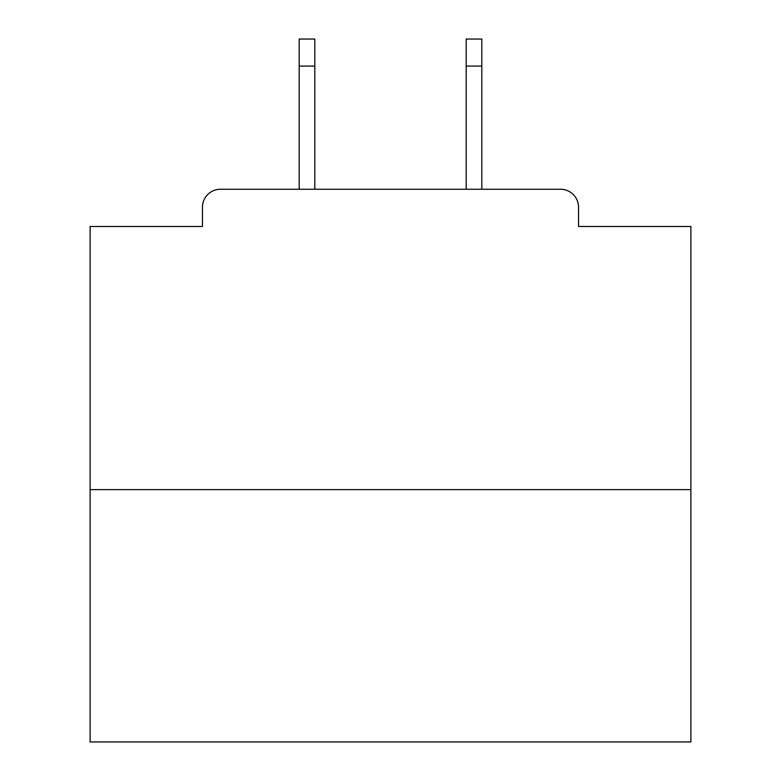 <?xml version="1.0" encoding="UTF-8"?>
<svg xmlns="http://www.w3.org/2000/svg" width="781" height="781" viewBox="0 0 781 781"><rect width="100%" height="100%" fill="white"/><g stroke="black" fill="none" stroke-linecap="round" stroke-linejoin="round"><path stroke-width="1.17" d="M578.545 226.49L578.545 207.268L578.545 226.49L690.882 226.49L690.882 741.95L90.118 741.95L90.118 226.49L202.455 226.49L202.455 207.268L202.455 226.49M690.882 489.628L90.118 489.628M578.545 207.268A18.022 18.022 0 0 0 560.514 189.246L220.486 189.246A18.022 18.022 0 0 0 202.455 207.268M560.514 189.246L481.818 189.246L481.818 66.082L466.198 66.082L466.198 39.05L481.818 39.05L481.818 66.082M299.182 66.082L299.182 39.05L314.802 39.05L314.802 66.082L299.182 66.082L299.182 189.246L220.486 189.246M314.802 66.082L314.802 189.246M466.198 189.246L466.198 66.082"/></g></svg>
